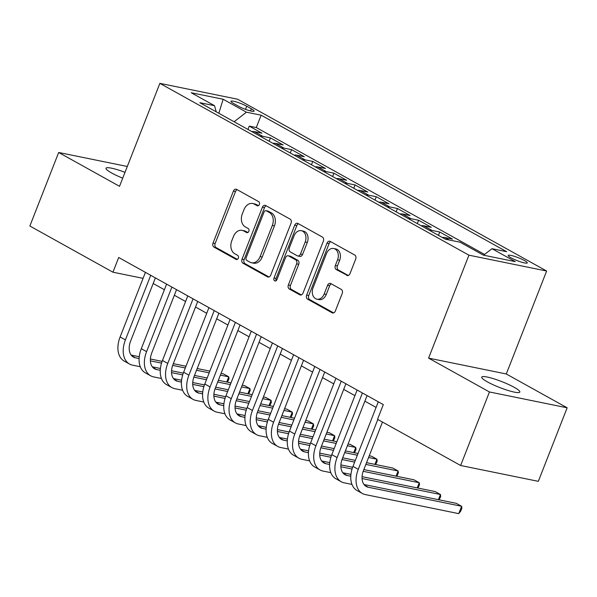 <?xml version="1.0" encoding="UTF-8"?>
<svg xmlns="http://www.w3.org/2000/svg" width="597" height="597" viewBox="0 0 597 597"><rect width="100%" height="100%" fill="white"/><g stroke="black" fill="none" stroke-linecap="round" stroke-linejoin="round"><path stroke-width="0.9" d="M259.359 204.48A2.194 1.627 -78.5 0 0 258.695 201.652L236.621 189.376A3.134 2.328 -78.5 0 0 236.113 189.189A3.134 2.328 -78.5 0 0 233.412 191.107L213.039 243.076A3.134 2.328 -78.5 0 0 213.987 247.121L236.069 259.397A2.194 1.627 -78.5 0 0 236.419 259.523A2.194 1.627 -78.5 0 0 238.315 258.18A2.194 1.627 -78.5 0 0 237.651 255.352L234.793 253.762A10.045 7.448 -78.5 0 1 231.763 240.83L233.464 236.502A10.045 7.448 -78.5 0 1 242.121 230.352A10.045 7.448 -78.5 0 1 243.733 230.957L246.591 232.546A2.194 1.627 -78.5 0 0 246.942 232.673A2.194 1.627 -78.5 0 0 248.837 231.33A2.194 1.627 -78.5 0 0 248.173 228.502L245.315 226.912A10.045 7.448 -78.5 0 1 242.285 213.98L243.986 209.651A10.045 7.448 -78.5 0 1 252.643 203.502A10.045 7.448 -78.5 0 1 254.255 204.107L257.113 205.696A2.194 1.627 -78.5 0 0 257.464 205.823A2.194 1.627 -78.5 0 0 259.359 204.48M514.218 387.326A20.462 3.134 21.4 0 0 493.973 378.849A20.462 3.134 21.4 0 0 481.734 377.117A20.462 3.134 21.4 0 0 487.339 381.841A20.462 3.134 21.4 0 0 507.584 390.319A20.462 3.134 21.4 0 0 519.83 392.05A20.462 3.134 21.4 0 0 514.218 387.326M125.004 172.332A20.462 3.134 21.4 0 0 105.99 168.242A20.462 3.134 21.4 0 0 111.594 172.966A20.462 3.134 21.4 0 0 122.728 178.152M524.45 260.538A10.231 1.567 21.4 0 0 514.323 256.3A10.231 1.567 21.4 0 0 508.204 255.434A10.231 1.567 21.4 0 0 511.01 257.8A10.231 1.567 21.4 0 0 521.136 262.038A10.231 1.567 21.4 0 0 527.255 262.904A10.231 1.567 21.4 0 0 524.45 260.538M346.767 275.404A3.134 2.328 -78.5 0 0 347.267 275.59A3.134 2.328 -78.5 0 0 349.976 273.665L355.693 259.091A3.134 2.328 -78.5 0 0 354.745 255.046L330.223 241.412A3.134 2.328 -78.5 0 0 329.723 241.225A3.134 2.328 -78.5 0 0 327.014 243.151L306.649 295.119A3.134 2.328 -78.5 0 0 307.597 299.157L332.111 312.791A3.134 2.328 -78.5 0 0 332.619 312.977A3.134 2.328 -78.5 0 0 335.32 311.059L342.223 293.448A3.134 2.328 -78.5 0 0 341.275 289.403L330.783 283.568A3.134 2.328 -78.5 0 0 330.283 283.381A3.134 2.328 -78.5 0 0 327.574 285.299L324.156 294.037A8.395 6.231 -78.5 0 1 316.917 299.172A8.395 6.231 -78.5 0 1 313.037 287.858L326.447 253.643A8.395 6.231 -78.5 0 1 333.678 248.509A8.395 6.231 -78.5 0 1 337.559 259.822L335.327 265.523A3.134 2.328 -78.5 0 0 336.275 269.568L347.805 275.613M428.586 358.125L489.45 391.96L460.63 465.496L538.33 481.339L567.15 407.803L506.293 373.976L546.636 271.023L468.936 255.18L428.586 358.125L506.293 373.976M127.303 166.481L58.67 152.481L119.527 186.316L159.869 83.364L468.936 255.18M58.67 152.481L29.85 226.017L112.937 272.202L143.079 278.351M460.63 465.496L377.543 419.303L383.311 404.594L118.699 257.501L112.937 272.202M291.067 223.166A3.134 2.328 -78.5 0 0 290.12 219.121L265.605 205.495A3.134 2.328 -78.5 0 0 265.098 205.308A3.134 2.328 -78.5 0 0 262.396 207.226L242.031 259.195A3.134 2.328 -78.5 0 0 242.972 263.232L267.493 276.866A3.134 2.328 -78.5 0 0 268.001 277.053A3.134 2.328 -78.5 0 0 270.702 275.135L291.067 223.166M297.918 223.457L322.432 237.084A3.134 2.328 -78.5 0 1 323.38 241.128L303.015 293.097A3.134 2.328 -78.5 0 1 300.306 295.015A3.134 2.328 -78.5 0 1 299.806 294.828L289.314 288.993A3.134 2.328 -78.5 0 1 288.366 284.948L296.627 263.874A3.134 2.328 -78.5 0 0 295.679 259.837L288.717 255.964A3.134 2.328 -78.5 0 0 288.209 255.777A3.134 2.328 -78.5 0 0 285.508 257.695L276.911 279.635A2.194 1.627 -78.5 0 1 275.016 280.978A2.194 1.627 -78.5 0 1 274.001 278.023L294.702 225.188A3.134 2.328 -78.5 0 1 297.41 223.263A3.134 2.328 -78.5 0 1 297.918 223.457M449.243 239.987L444.81 237.524L452.481 239.084L439.78 232.024L438.474 235.36M429.631 230.442A12.791 8.343 -60.9 0 1 432.109 230.464L423.646 225.756L431.31 227.315L418.609 220.256L417.303 223.591M408.46 218.674A12.791 8.343 -60.9 0 1 410.945 218.696L402.475 213.987L410.139 215.547L397.438 208.487L396.132 211.823M387.289 206.905A12.791 8.343 -60.9 0 1 389.774 206.928L381.304 202.219L388.975 203.778L376.274 196.719L374.968 200.055M366.125 195.137A12.791 8.343 -60.9 0 1 368.61 195.159L360.14 190.45L367.804 192.018L355.103 184.951L353.797 188.286M344.954 183.369A12.791 8.343 -60.9 0 1 347.439 183.391L338.969 178.682L346.633 180.249L333.932 173.182L332.626 176.518M323.783 171.608A12.791 8.343 -60.9 0 1 326.268 171.623L317.805 166.914L325.469 168.481L312.768 161.421L311.462 164.75M302.619 159.839A12.791 8.343 -60.9 0 1 305.104 159.854L296.634 155.145L304.298 156.713L291.597 149.653L290.291 152.981M281.448 148.071A12.791 8.343 -60.9 0 1 283.933 148.086L275.463 143.377L283.127 144.944L270.426 137.885L262.762 136.317A12.791 8.343 119.1 0 0 260.277 136.303M269.12 141.22L270.426 137.885M233.703 103.565L238.36 106.154A9.91 1.515 21.4 0 0 248.165 110.258A9.91 1.515 21.4 0 0 254.091 111.094A9.91 1.515 21.4 0 0 251.374 108.811L246.718 106.221A9.91 1.515 21.4 0 0 236.912 102.117A9.91 1.515 21.4 0 0 230.979 101.274A9.91 1.515 21.4 0 0 233.703 103.565M546.636 271.023L237.576 99.214L159.869 83.364M483.6 255.188L491.995 248.703L506.689 251.703L261.135 115.199L246.434 112.199L234.084 121.743M491.995 248.703L515.278 261.65L483.354 255.135L460.071 242.195L445.369 239.196L199.816 102.691L214.517 105.684L191.234 92.744L223.151 99.251L246.434 112.199M484.563 254.441L256.292 127.549L249.262 126.116L261.964 133.176L254.3 131.609A12.791 8.343 119.1 0 0 251.815 131.594M283.933 148.086L291.597 149.653M305.104 159.854L312.768 161.421M326.268 171.623L333.932 173.182M347.439 183.391L355.103 184.951M368.61 195.159L376.274 196.719M389.774 206.928L397.438 208.487M410.945 218.696L418.609 220.256M432.109 230.464L439.78 232.024M489.45 391.96L567.15 407.803M153.183 283.493L164.406 289.732M174.354 295.261L185.57 301.5M195.517 307.03L206.741 313.268M216.689 318.798L227.912 325.037M237.86 330.566L249.076 336.805M259.023 342.335L270.247 348.566M280.194 354.096L291.418 360.334M301.366 365.864L312.582 372.103M322.529 377.632L333.753 383.871M343.7 389.401L354.924 395.639M364.871 401.169L376.088 407.408M247.956 129.452L249.262 126.116M256.292 127.549L261.135 115.199M216.241 111.818L214.517 105.684M275.463 143.377A12.791 8.343 119.1 0 0 272.978 143.362M296.634 155.145A12.791 8.343 119.1 0 0 294.149 155.13M317.805 166.914A12.791 8.343 119.1 0 0 315.32 166.899M338.969 178.682A12.791 8.343 119.1 0 0 336.484 178.667M360.14 190.45A12.791 8.343 119.1 0 0 357.655 190.436M381.304 202.219A12.791 8.343 119.1 0 0 378.826 202.204M402.475 213.987A12.791 8.343 119.1 0 0 399.99 213.972M423.646 225.756A12.791 8.343 119.1 0 0 421.161 225.733M444.81 237.524A12.791 8.343 119.1 0 0 442.332 237.502M218.838 113.266L223.151 99.251M258.389 205.667L256.352 204.532A10.045 7.448 -78.5 0 0 254.74 203.935L252.643 203.502M242.121 230.352L244.218 230.785A10.045 7.448 -78.5 0 1 245.83 231.382L247.867 232.517M237.203 189.704A3.134 2.328 -78.5 0 0 235.509 191.54L215.144 243.509A3.134 2.328 -78.5 0 0 216.092 247.554L237.345 259.367M266.195 205.816A3.134 2.328 -78.5 0 0 264.493 207.652L244.128 259.62A3.134 2.328 -78.5 0 0 245.076 263.665L269.008 276.971M266.307 210.808A2.194 1.627 -78.5 0 0 265.956 210.674A2.194 1.627 -78.5 0 0 264.061 212.017L246.18 257.635A2.194 1.627 -78.5 0 0 246.845 260.464L249.859 262.135A10.045 7.448 -78.5 0 0 251.471 262.74A10.045 7.448 -78.5 0 0 260.128 256.598L272.344 225.412A10.045 7.448 -78.5 0 0 269.322 212.48L266.307 210.808L268.404 211.234A2.194 1.627 -78.5 0 0 268.053 211.099L265.956 210.674M251.471 262.74L253.568 263.165A10.045 7.448 -78.5 0 0 262.225 257.023L260.128 256.598M268.404 211.234L271.419 212.905A10.045 7.448 -78.5 0 1 274.448 225.845L262.225 257.023M301.313 294.925L291.411 289.426L289.314 288.993M288.209 255.777L290.314 256.203A3.134 2.328 -78.5 0 1 290.814 256.389L297.776 260.262A3.134 2.328 -78.5 0 1 298.724 264.307L290.463 285.381A3.134 2.328 -78.5 0 0 291.411 289.426M298.5 223.778A3.134 2.328 -78.5 0 0 296.806 225.614L276.098 278.448A2.194 1.627 -78.5 0 0 276.172 280.665M305.194 242.001A8.395 6.231 -78.5 0 0 301.313 230.688A8.395 6.231 -78.5 0 0 294.075 235.822L289.351 247.882A3.134 2.328 -78.5 0 0 290.299 251.919L297.261 255.792A3.134 2.328 -78.5 0 0 297.769 255.979A3.134 2.328 -78.5 0 0 300.47 254.061L305.194 242.001L307.298 242.434A8.395 6.231 -78.5 0 0 303.41 231.121L301.313 230.688M297.769 255.979L299.866 256.404A3.134 2.328 -78.5 0 0 302.567 254.486L300.47 254.061M307.298 242.434L302.567 254.486M333.678 248.509L335.783 248.934A8.395 6.231 -78.5 0 1 339.663 260.247L337.424 265.956A3.134 2.328 -78.5 0 0 338.372 269.993L348.282 275.501M316.917 299.172L319.014 299.597A8.395 6.231 -78.5 0 0 326.253 294.463L324.156 294.037M331.372 283.896A3.134 2.328 -78.5 0 0 329.678 285.732L326.253 294.463M330.813 241.74A3.134 2.328 -78.5 0 0 329.119 243.576L308.746 295.545A3.134 2.328 -78.5 0 0 309.694 299.59L333.626 312.888M140.288 366.73L132.519 365.148A23.977 15.649 -60.9 0 1 129.519 364.043L124.228 361.103A23.977 15.649 -60.9 0 1 120.124 336.932L145.429 272.359M129.519 364.043A23.977 15.649 -60.9 0 1 125.415 339.88L150.72 275.299M155.377 277.889L130.668 340.947A15.985 10.433 119.1 0 0 133.4 357.058A15.985 10.433 119.1 0 0 135.407 357.797L139.101 358.551M150.377 360.849L161.541 363.125M172.667 365.394L185.301 367.976M196.517 370.259L209.174 372.841M220.39 375.132L228.748 376.834L223.457 373.894L221.069 373.401M131.146 355.066L139.25 356.715M150.392 358.991L162.123 361.379M173.324 363.67L185.98 366.245M197.197 368.536L209.853 371.118M226.726 382.005L228.748 376.834L229.032 378.714L227.472 382.162M161.459 378.498L153.69 376.916A23.977 15.649 -60.9 0 1 150.683 375.812L145.392 372.871A23.977 15.649 -60.9 0 1 141.295 348.7L166.6 284.127M150.683 375.812A23.977 15.649 -60.9 0 1 146.586 351.64L171.891 287.067M176.548 289.657L151.832 352.715A15.985 10.433 119.1 0 0 154.571 368.827A15.985 10.433 119.1 0 0 156.571 369.565L160.272 370.319M171.548 372.618L182.712 374.894M193.838 377.162L206.472 379.737M217.689 382.028L230.345 384.61M241.561 386.901L249.919 388.602L244.628 385.662L242.24 385.169M152.317 366.834L160.421 368.483M171.563 370.759L183.286 373.147M194.495 375.431L207.144 378.013M218.368 380.304L231.017 382.886M247.889 393.774L249.919 388.602L250.195 390.483L248.643 393.93M182.63 390.266L174.861 388.684A23.977 15.649 -60.9 0 1 171.854 387.58L166.563 384.64A23.977 15.649 -60.9 0 1 162.459 360.469L187.771 295.896M171.854 387.58A23.977 15.649 -60.9 0 1 167.757 363.409L193.062 298.836M197.719 301.425L173.003 364.483A15.985 10.433 119.1 0 0 175.734 380.595A15.985 10.433 119.1 0 0 177.742 381.334L181.443 382.087M192.712 384.386L203.883 386.662M215.002 388.931L227.636 391.505M238.86 393.796L251.509 396.378M262.732 398.662L271.09 400.371L265.792 397.43L263.404 396.938M173.481 378.602L181.592 380.252M192.727 382.528L204.458 384.916M215.659 387.199L228.315 389.781M239.531 392.072L252.188 394.654M269.06 405.542L271.09 400.371L271.366 402.251L269.814 405.699M203.793 402.035L196.025 400.453A23.977 15.649 -60.9 0 1 193.025 399.348L187.734 396.408A23.977 15.649 -60.9 0 1 183.63 372.237L208.935 307.664M193.025 399.348A23.977 15.649 -60.9 0 1 188.921 375.177L214.226 310.604M218.883 313.194L194.174 376.252A15.985 10.433 119.1 0 0 196.906 392.363A15.985 10.433 119.1 0 0 198.913 393.102L202.607 393.856M213.883 396.154L225.047 398.43M236.173 400.699L248.807 403.273M260.023 405.564L272.68 408.147M283.896 410.43L292.254 412.139L286.963 409.199L284.575 408.706M194.652 390.371L202.756 392.02M213.898 394.296L225.621 396.684M236.83 398.968L249.486 401.55M260.702 403.841L273.359 406.423M290.232 417.31L292.254 412.139L292.537 414.019L290.978 417.467M224.965 413.803L217.196 412.221A23.977 15.649 -60.9 0 1 214.189 411.117L208.898 408.176A23.977 15.649 -60.9 0 1 204.801 384.005L230.106 319.432M214.189 411.117A23.977 15.649 -60.9 0 1 210.092 386.946L235.397 322.373M240.054 324.962L215.338 388.02A15.985 10.433 119.1 0 0 218.077 404.132A15.985 10.433 119.1 0 0 220.077 404.863L223.778 405.624M235.054 407.923L246.218 410.199M257.344 412.467L269.978 415.042M281.194 417.333L293.851 419.915M305.067 422.198L313.425 423.907L308.134 420.96L305.746 420.475M215.823 402.139L223.927 403.788M235.069 406.064L246.792 408.452M258.001 410.736L270.65 413.318M281.874 415.609L294.522 418.191M311.395 429.079L313.425 423.907L313.701 425.788L312.149 429.236M246.136 425.571L238.367 423.989A23.977 15.649 -60.9 0 1 235.36 422.885L230.069 419.945A23.977 15.649 -60.9 0 1 225.964 395.774L251.277 331.201M235.36 422.885A23.977 15.649 -60.9 0 1 231.263 398.714L256.568 334.141M261.225 336.73L236.509 399.789A15.985 10.433 119.1 0 0 239.24 415.9A15.985 10.433 119.1 0 0 241.248 416.631L244.949 417.393M256.217 419.691L267.389 421.967M278.508 424.236L291.142 426.81M302.366 429.101L315.015 431.683M326.238 433.967L334.596 435.676L329.298 432.728L326.91 432.243M236.987 413.9L245.098 415.557M256.232 417.825L267.963 420.221M279.165 422.504L291.821 425.086M303.037 427.377L315.694 429.959M332.566 440.847L334.596 435.676L334.872 437.556L333.32 441.004M267.299 437.34L259.531 435.758A23.977 15.649 -60.9 0 1 256.531 434.653L251.24 431.713A23.977 15.649 -60.9 0 1 247.136 407.542L272.441 342.969M256.531 434.653A23.977 15.649 -60.9 0 1 252.427 410.482L277.732 345.909M282.388 348.499L257.68 411.557A15.985 10.433 119.1 0 0 260.411 427.668A15.985 10.433 119.1 0 0 262.419 428.4L266.113 429.153M277.389 431.459L288.552 433.735M299.679 436.004L312.313 438.579M323.529 440.87L336.186 443.452M347.402 445.735L355.76 447.444L350.469 444.496L348.081 444.011M258.158 425.668L266.262 427.325M277.404 429.594L289.127 431.989M300.336 434.273L312.992 436.855M324.208 439.146L336.865 441.72M353.737 452.616L355.76 447.444L356.036 449.325L354.484 452.765M288.47 449.108L280.702 447.526A23.977 15.649 -60.9 0 1 277.695 446.422L272.404 443.474A23.977 15.649 -60.9 0 1 268.307 419.31L293.612 354.73M277.695 446.422A23.977 15.649 -60.9 0 1 273.598 422.251L298.903 357.678M303.56 360.267L278.844 423.325A15.985 10.433 119.1 0 0 281.583 439.437A15.985 10.433 119.1 0 0 283.582 440.168L287.284 440.922M298.56 443.228L309.724 445.504M320.85 447.772L333.484 450.347M344.7 452.638L357.357 455.212M368.573 457.503L376.931 459.212L371.64 456.265L369.252 455.78M279.329 437.437L287.433 439.093M298.575 441.362L310.298 443.758M321.507 446.041L334.156 448.623M345.379 450.914L358.028 453.489M374.901 464.384L376.931 459.212L377.207 461.085L375.655 464.533M309.642 460.877L301.873 459.294A23.977 15.649 -60.9 0 1 298.866 458.19L293.575 455.242A23.977 15.649 -60.9 0 1 289.47 431.079L314.783 366.498M298.866 458.19A23.977 15.649 -60.9 0 1 294.769 434.019L320.074 369.446M324.731 372.028L300.015 435.086A15.985 10.433 119.1 0 0 302.746 451.205A15.985 10.433 119.1 0 0 304.754 451.936L308.455 452.69M319.723 454.989L330.895 457.272M342.014 459.541L354.648 462.115M365.871 464.406L398.102 470.973L392.804 468.033L366.543 462.675M300.492 449.205L308.604 450.862M319.738 453.13L331.469 455.526M342.671 457.809L355.327 460.391M396.072 476.152L398.102 470.973L398.378 472.854L396.826 476.302M330.805 472.645L323.037 471.063A23.977 15.649 -60.9 0 1 320.037 469.958L314.746 467.011A23.977 15.649 -60.9 0 1 310.641 442.847L335.947 378.267M320.037 469.958A23.977 15.649 -60.9 0 1 315.932 445.787L341.238 381.214M345.894 383.796L321.186 446.854A15.985 10.433 119.1 0 0 323.917 462.966A15.985 10.433 119.1 0 0 325.925 463.705L329.619 464.459M340.894 466.757L352.058 469.041M363.185 471.309L419.266 482.742L413.975 479.801L363.842 469.578M321.664 460.974L329.768 462.63M340.909 464.899L352.633 467.294M417.243 487.921L419.266 482.742L419.542 484.622L417.99 488.07M351.976 484.413L344.208 482.824A23.977 15.649 -60.9 0 1 341.2 481.719L335.91 478.779A23.977 15.649 -60.9 0 1 331.813 454.615L357.118 390.035M341.2 481.719A23.977 15.649 -60.9 0 1 337.104 457.556L362.409 392.983M367.065 395.565L342.35 458.623A15.985 10.433 119.1 0 0 345.088 474.734A15.985 10.433 119.1 0 0 347.088 475.473L350.79 476.227M362.066 478.525L440.437 494.51L435.146 491.57L362.08 476.667M342.835 472.742L350.939 474.399M438.407 499.689L440.437 494.51L440.713 496.391L439.161 499.838M382.468 422.042L363.521 470.391A15.985 10.433 119.1 0 0 366.252 486.503A15.985 10.433 119.1 0 0 368.259 487.242L461.608 506.278L458.72 513.636L365.379 494.592A23.977 15.649 -60.9 0 1 362.372 493.488L357.081 490.547A23.977 15.649 -60.9 0 1 352.976 466.384L378.289 401.803M362.372 493.488A23.977 15.649 -60.9 0 1 358.275 469.324L377.811 419.452M458.72 513.636L460.727 511.099L461.884 508.159L461.608 506.278L456.309 503.338L363.998 484.51M262.762 136.317L254.3 131.609M245.494 109.341L246.718 106.221M250.546 110.93L251.374 108.811M256.352 204.532L254.255 204.107M247.315 232.696L246.591 232.546M245.83 231.382L243.733 230.957M236.793 259.546L236.069 259.397M216.092 247.554L213.987 247.121M215.144 243.509L213.039 243.076M235.509 191.54L233.412 191.107M257.837 205.846L257.113 205.696M268.538 277.075L267.493 276.866M245.076 263.665L242.972 263.232M244.128 259.62L242.031 259.195M264.493 207.652L262.396 207.226M274.448 225.845L272.344 225.412M271.419 212.905L269.322 212.48M300.843 295.037L299.806 294.828M290.463 285.381L288.366 284.948M298.724 264.307L296.627 263.874M297.776 260.262L295.679 259.837M290.814 256.389L288.717 255.964M276.098 278.448L274.001 278.023M296.806 225.614L294.702 225.188M338.372 269.993L336.275 269.568M337.424 265.956L335.327 265.523M339.663 260.247L337.559 259.822M329.678 285.732L327.574 285.299M333.156 313L332.111 312.791M309.694 299.59L307.597 299.157M308.746 295.545L306.649 295.119M329.119 243.576L327.014 243.151M120.124 336.932L125.415 339.88M131.721 355.745L135.407 357.797M141.295 348.7L146.586 351.64M152.884 367.513L156.571 369.565M162.459 360.469L167.757 363.409M174.055 379.282L177.742 381.334M183.63 372.237L188.921 375.177M195.226 391.05L198.913 393.102M204.801 384.005L210.092 386.946M216.39 402.818L220.077 404.863M225.964 395.774L231.263 398.714M237.561 414.587L241.248 416.631M247.136 407.542L252.427 410.482M258.732 426.355L262.419 428.4M268.307 419.31L273.598 422.251M279.896 438.123L283.582 440.168M289.47 431.079L294.769 434.019M301.067 449.892L304.754 451.936M310.641 442.847L315.932 445.787M322.238 461.66L325.925 463.705M331.813 454.615L337.104 457.556M343.402 473.428L347.088 475.473M352.976 466.384L358.275 469.324M364.573 485.189L368.259 487.242"/></g></svg>
